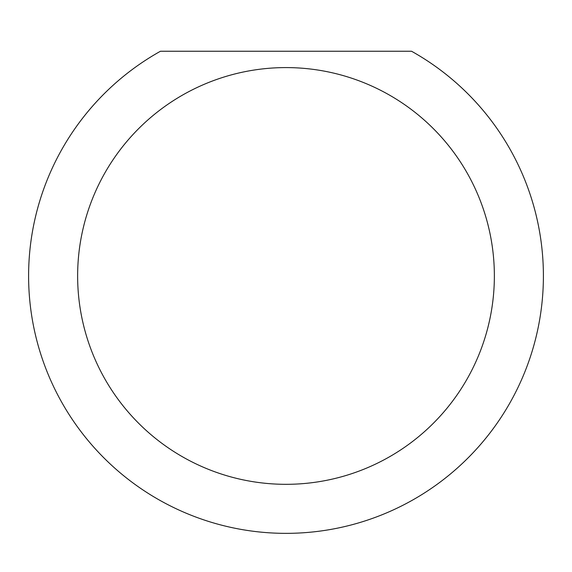 <?xml version="1.0" encoding="UTF-8"?>
<svg xmlns="http://www.w3.org/2000/svg" width="572" height="572" viewBox="0 0 572 572"><rect width="100%" height="100%" fill="white"/><g stroke="black" fill="none" stroke-linecap="round" stroke-linejoin="round"><path stroke-width="0.86" d="M494.365 275.954A208.365 208.365 0 0 0 286 67.589A208.365 208.365 0 0 0 77.635 275.954A208.365 208.365 0 0 0 286 484.32A208.365 208.365 0 0 0 494.365 275.954M411.54 51.244A257.4 257.4 0 0 1 286 533.354A257.4 257.4 0 0 1 160.46 51.244L411.54 51.244"/></g></svg>
